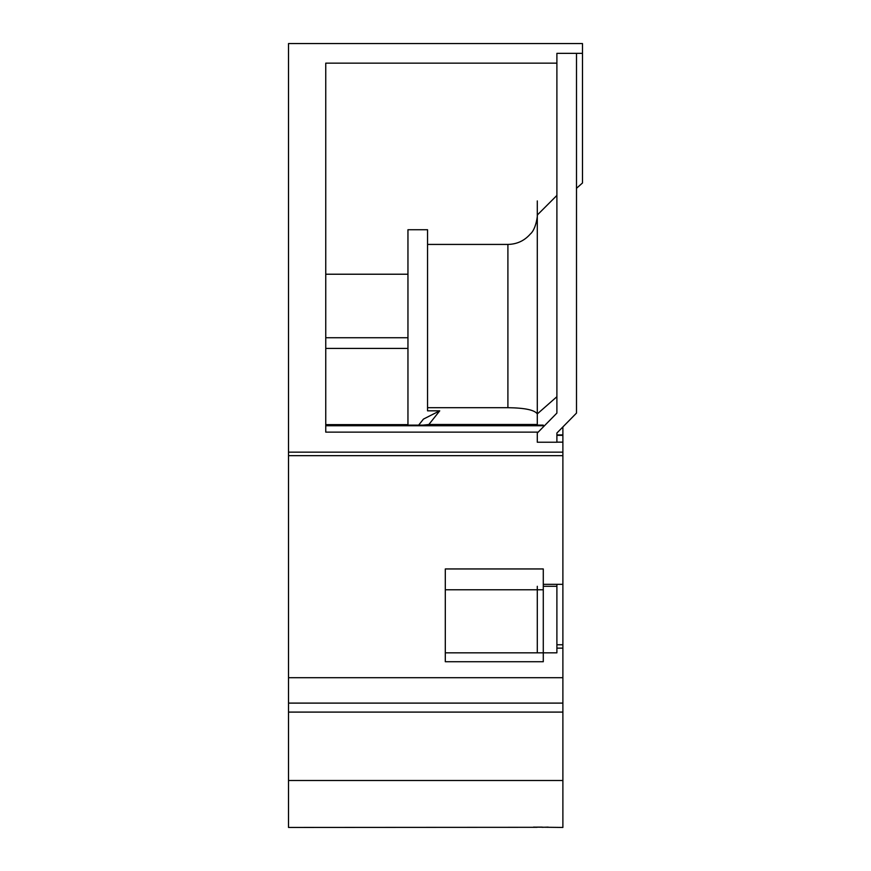 <?xml version="1.0" encoding="UTF-8"?>
<svg xmlns="http://www.w3.org/2000/svg" width="871" height="871" viewBox="0 0 871 871"><rect width="100%" height="100%" fill="white"/><g stroke="black" fill="none" stroke-linecap="round" stroke-linejoin="round"><path stroke-width="1.31" d="M507.902 407.693L507.902 244.424L427.552 244.424L427.552 407.693L507.902 407.693C524.778 407.9 534.576 409.969 537.298 413.91L537.298 247.963M537.298 254.223L537.298 200.94M537.298 442.228L537.298 433.029L556.896 413.094L556.896 53.349L576.493 53.349L576.493 413.094L556.896 433.029L556.896 442.228L537.298 442.228M543.286 584.343L562.884 584.343L562.884 644.758L556.896 644.758L556.896 584.343L556.896 652.825L537.298 652.825L537.298 586.292M537.298 425.124L537.298 424.493L428.87 424.493L422.968 425.124M556.896 215.028L556.896 396.719L537.298 413.91L537.298 424.493M542.198 827.123L537.255 827.123M542.198 827.167L537.298 827.167M407.955 425.124L407.955 229.726L427.552 229.726L427.552 410.829L439.735 410.829L428.87 424.493M556.896 195.431L537.298 215.028C537.886 213.036 536.449 228.942 530.406 233.94C524.451 240.755 516.949 244.25 507.902 244.424M418.657 425.124L423.448 419.093L439.735 410.829M325.754 416.153L325.754 425.124L543.286 425.124M325.754 72.946L325.754 63.148L556.896 63.148L325.754 63.148L325.754 432.136L538.18 432.136M325.754 415.325L325.754 238.545M556.896 434.923L562.884 434.923L562.884 442.152L556.896 442.152M562.884 442.152L562.884 584.343M537.157 827.308L288.519 827.45L288.519 452.158L562.884 452.158M288.519 452.158L288.519 43.55L582.481 43.55L582.481 53.349L576.493 53.349M533.488 827.123L562.884 827.45L562.884 712.097L288.519 712.097M548.186 827.123L542.198 827.308M562.884 434.923L562.884 426.942M562.884 644.758L562.884 712.097M562.884 648.144L556.896 648.144M543.286 652.825L543.286 661.731L445.299 661.731L445.299 568.948L543.286 568.948L543.286 652.825L445.299 652.825M582.481 53.349L582.481 182.986L576.493 188.31M325.754 337.741L407.955 337.741M325.754 274.223L407.955 274.223M325.754 424.623L407.955 424.623M325.754 348.422L407.955 348.422M556.896 586.292L543.286 586.292M325.754 425.745L543.286 425.745M562.884 677.703L288.519 677.703M288.519 455.653L562.884 455.653M445.299 589.776L543.286 589.776M556.896 435.337L562.884 435.337M288.519 703.104L562.884 703.104M288.519 780.514L562.884 780.514"/></g></svg>
